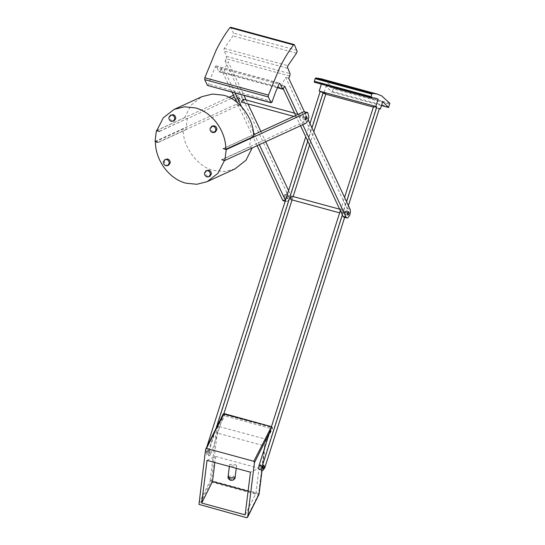 <?xml version="1.0" encoding="UTF-8"?>
<svg xmlns="http://www.w3.org/2000/svg" width="545" height="545" viewBox="0 0 545 545"><rect width="100%" height="100%" fill="white"/><g stroke="black" fill="none" stroke-linecap="round" stroke-linejoin="round"><path stroke-width="0.41" stroke-dasharray="2.73 2.04" d="M168.671 165.135L166.906 165.264C165.176 164.59 164.338 163.275 164.386 161.334L165.912 159.12M171.437 114.757L169.911 116.971C169.849 118.926 170.687 120.234 172.431 120.901L174.202 120.772M207.052 170.306L205.52 172.527C205.458 174.482 206.296 175.79 208.04 176.457L209.811 176.328M212.577 125.943L211.044 128.164C210.983 130.119 211.821 131.427 213.565 132.094M224.431 160.577L252.178 147.94M234.963 168.909L224.295 171.566L213.715 170.442C197.896 167.349 182.364 146.292 183.188 129.063L155.414 141.795M304.607 111.657L305.759 115.976C305.18 119.335 304.069 121.549 302.427 122.632L221.747 159.631M159.528 131.243L187.303 118.503L184.598 117.768L156.817 130.507M253.616 136.543L250.904 135.807L223.13 148.547M184.598 117.768L190.791 105.403L201.841 96.69M159.501 131.454L187.303 118.503M223.103 148.758L253.554 134.792M156.844 130.398L228.968 97.323M233.471 95.259L237.075 93.611L240.175 94.455L234.343 97.126M231.305 98.522L187.276 118.715L185.899 129.799L183.188 129.063M155.046 141.482L235.719 104.483C237.368 103.421 238.485 101.2 239.051 97.828L237.899 93.508L237.075 93.611M236.189 100.716L235.576 99.422L236.605 97.371L237.211 98.672L235.93 100.75L239.289 101.561L240.318 99.517L239.705 98.216L238.683 100.266L239.289 101.561M236.605 97.371L239.705 98.216M252.206 147.838L249.501 147.102L250.904 135.807M158.118 142.538L185.899 129.799M237.899 93.508L241.006 94.353L242.15 98.672C241.578 102.031 240.468 104.245 238.819 105.328L158.145 142.327M221.726 159.842L249.501 147.102M241.006 94.353L240.175 94.455M303.313 115.52L303.919 116.821L302.897 118.864L302.284 117.57L303.313 115.52L306.672 116.337M302.897 118.864L305.745 119.743M207.025 460.375L215.602 456.444L214.846 462.507M245.148 514.855L255.912 493.354L259.038 468.257L250.462 472.195M215.602 456.444L259.038 468.257M248.091 491.229L255.912 493.354M299.805 117.918L300.765 115.996L300.193 114.784L299.232 116.698L299.805 117.918L293.741 116.364M242.797 99.163L243.37 100.382L242.402 102.303M294.654 113.176L300.193 114.784M343.806 217.203L344.508 217.121C346.858 214.914 347.717 212.053 347.07 208.537L285.594 77.376L281.602 85.34L283.271 88.889M295.717 115.451L300.554 125.759M345.285 210.847L345.898 212.141L344.869 214.192L344.263 212.891L345.285 210.847L348.643 211.658L348.998 212.986L347.805 215.077M344.869 214.192L347.717 215.064M288.584 190.6L289.674 192.923L289.926 195.873C289.443 198.727 288.503 200.601 287.106 201.5L286.316 201.561L285.457 200.397M285.185 201.255L286.316 201.561M235.099 92.963L224.206 69.726L228.191 61.762L243.949 95.368M246.102 99.973L247.948 103.904M260.857 131.44L265.688 141.748M259.331 144.663L254.501 134.356M253.268 131.733L241.449 106.52M287.467 198.578L288.496 196.527L287.889 195.226L286.861 197.276L287.467 198.578L284.115 197.76L283.761 196.432L284.783 194.388L285.396 195.682L284.367 197.733M284.783 194.388L287.889 195.226M288.693 78.221L285.594 77.376M308.157 119.736L304.348 111.623M231.993 92.119L221.1 68.881L224.206 69.726M257.104 145.685L236.68 102.113M289.783 76.048L226.175 58.744L225.092 60.917L228.191 61.762M284.708 86.185L281.602 85.34M221.1 68.881L220.016 71.054L283.618 88.358M297.952 114.43L302.782 124.737M303.299 115.622L302.339 117.543L302.911 118.762L303.872 116.841L303.299 115.622L306.637 116.439M305.772 119.634L302.911 118.762M225.092 60.917L286.568 192.078L289.674 192.923M286.568 192.078L286.82 195.028C286.343 197.883 285.403 199.763 284 200.655L283.216 200.717M207.591 85.476L208.742 84.134L211.705 75.414L215.8 65.931L216.317 66.156L218.858 71.579L219.376 71.804L220.016 71.054M215.8 65.931L279.919 83.46M226.175 58.744L226.475 56.38L223.838 49.874L224.322 48.396L232.885 35.922L233.553 34.178L233.464 33.102L230.835 27.509L230.317 27.284M239.691 98.318L236.591 97.48L237.164 98.693L235.958 100.641L239.303 101.459L238.73 100.239L239.691 98.318L240.263 99.537L239.303 101.459M236.203 100.614L235.631 99.394L236.591 97.48M234.704 464.483C236.496 465.042 236.986 465.573 236.176 466.077L231.441 465.982C229.649 465.423 229.159 464.892 229.97 464.388L234.704 464.483M236.244 468.325L236.578 465.668L236.176 466.077M229.363 466.452L229.97 464.388M342.355 214.941L346.579 201.704M348.412 205.615L344.638 217.428M344.495 214.076L345.523 212.025L344.91 210.731L343.888 212.775L344.242 214.103L347.928 215.112M348.855 211.698L344.91 210.731M389.055 106.827L332.43 91.424L331.878 92.091L326.114 86.205L323.75 93.617L322.769 93.066L325.869 93.91M389.879 103.298L333.254 87.888L333.254 88.855L389.873 104.258M379.306 108.734L373.373 107.12M325.787 94.176L323.75 93.617M373.679 106.159L376.288 107.631L379.395 108.475M376.288 107.631L261.723 466.833L259.999 469.449L259.488 469.511M382.733 101.615L326.114 86.205M260.626 464.429L259.597 466.479L260.203 467.774L261.232 465.73L260.626 464.429L263.978 465.239M381.466 105.587L331.776 92.023L381.48 105.546M314.465 82.268L319.465 82.942L321.543 83.637L321.38 84.155M333.254 87.888L325.052 80.483L320.623 78.678M332.43 91.424L333.254 88.855M207.025 446.3L205.261 452.289C205.104 454.278 205.506 455.143 206.473 454.884L208.197 452.275L322.769 93.066M208.197 452.275L211.303 453.12L210.493 454.85L209.069 455.79L206.473 454.884M309.955 123.579L305.738 136.822M288.291 195.328L284.606 194.32L285.212 195.621L283.931 197.699L287.876 198.673L287.263 197.372L288.291 195.328L288.898 196.622L287.876 198.673M206.684 453.215L206.078 451.914L207.1 449.87L207.713 451.165L206.432 453.242L209.791 454.06L210.813 452.009L210.207 450.715L209.178 452.759L209.791 454.06M207.1 449.87L210.207 450.715M263.051 468.652L260.203 467.774M321.543 83.637L373.945 97.889M340.346 210.663L344.569 197.426M341.395 213.231L340.788 211.93L341.81 209.886L342.417 211.181L341.395 213.231L339.651 212.857M341.81 209.886L339.664 209.198M211.303 453.12L223.913 413.58M292.066 199.913L293.135 196.541M309.574 145.011L313.797 131.767M209.58 455.729C208.612 455.988 208.204 455.123 208.36 453.133L216.317 427.75M307.741 141.101L311.965 127.864M290.723 199.545L291.997 197.467L291.391 196.166M284.19 197.672L283.577 196.37L284.606 194.32M305.527 123.477L302.427 122.632M238.819 105.328L235.719 104.483M271.376 426.497L272.071 426.96L272.48 428.465L271.376 426.497M223.389 413.798L223.178 414.255L224.199 413.614L271.519 426.49L272.044 427.546L271.219 426.626M272.078 426.973L271.635 426.612L272.044 427.546L271.056 426.878M271.635 426.612L272.48 428.465L268.079 437.247M223.212 414.016L224.315 413.737L224.601 415.842L271.914 428.711L272.112 428.063L272.48 428.465M265.027 446.137L264.597 445.933L265.265 442.724L266.532 439.468L271.914 428.711L272.405 428.731M264.822 447.452L261.995 470.192M269.639 432.355L272.044 427.546M205.588 449.387L223.178 414.255L223.607 415.167L224.744 414.656L272.064 427.532M224.792 415.195L223.607 415.167L224.601 415.842L219.213 426.599L267.016 439.488M258.848 494.553L258.282 494.799L246.79 517.75M259.1 493.716L258.671 493.511L258.282 494.799L210.97 481.93L199.477 504.874M218.225 425.924L219.213 426.599L217.278 433.064L264.597 445.933L258.671 493.511L211.358 480.635L210.97 481.93L209.975 481.255L216.099 433.037L218.225 425.924L223.607 415.167M198.85 503.485L209.975 481.255M216.099 433.037L217.278 433.064L211.358 480.635L210.172 480.615M347.07 208.537L350.176 209.382M285.682 200.887L285.335 200.785M226.475 56.38L290.076 73.684M287.535 68.254L223.927 50.951M277.316 87.486L218.858 71.579M294.443 44.813L230.835 27.509M224.322 48.396L287.93 65.7M296.487 53.226L232.885 35.922M215.064 66.885L278.672 84.189M297.066 50.406L233.464 33.102M272.35 101.438L208.742 84.134M228.11 476.507L228.512 476.098L233.246 476.194C235.018 476.752 235.508 477.284 234.718 477.788M228.512 476.098C228.457 478.169 229.356 479.566 231.196 480.288L233.246 476.194M230.685 480.349L233.09 480.152M261.723 466.833L264.822 467.678M208.694 451.648L205.588 450.804M267.895 437.833L272.5 427.88M264.965 446.995L262.077 470.212M219.124 71.838L277.248 87.65M216.052 65.897L279.66 83.201M319.465 82.942L376.091 98.345"/><path stroke-width="0.82" d="M163.364 161.804C163.316 163.745 164.154 165.053 165.884 165.734L167.656 165.605L169.182 163.384C169.25 161.436 168.405 160.128 166.661 159.46L164.89 159.583L163.364 161.804M164.89 159.583L167.683 158.99C169.413 159.665 170.251 160.973 170.204 162.921L168.671 165.135L167.656 165.605M159.501 131.454L156.817 130.507L163.302 117.795L174.066 109.429L184.387 106.8L195.314 107.896C212.121 112.093 225.889 130.766 225.841 149.282L223.13 148.547L226.209 149.602L224.853 160.475L221.747 159.631L224.431 160.577L217.952 173.29L207.189 181.648L196.861 184.285L185.934 183.181C169.134 178.985 155.359 160.319 155.414 141.795L158.145 142.327L155.046 141.482L156.395 130.609L159.501 131.454M173.181 121.242L174.202 120.772L175.728 118.558C175.797 116.603 174.952 115.295 173.208 114.627L170.422 115.22L168.889 117.441C168.827 119.396 169.665 120.704 171.409 121.371L173.181 121.242L174.707 119.021C174.761 117.08 173.916 115.772 172.186 115.097L170.422 115.22M208.79 176.798L209.811 176.328L211.337 174.107C211.405 172.159 210.568 170.851 208.824 170.183L206.03 170.776L204.498 172.997C204.436 174.945 205.274 176.26 207.018 176.921L208.79 176.798L210.316 174.577C210.37 172.636 209.532 171.328 207.802 170.646L206.03 170.776M213.565 132.094L215.336 131.965L216.862 129.744C216.93 127.796 216.093 126.488 214.349 125.82L212.577 125.943L211.555 126.413L213.327 126.283C215.071 126.951 215.909 128.259 215.84 130.214L214.314 132.435L212.543 132.558C210.813 131.883 209.975 130.575 210.023 128.634L211.555 126.413M252.178 147.94L245.972 160.244L234.963 168.909L207.189 181.648M224.853 160.475L305.527 123.477C307.182 122.414 308.293 120.193 308.858 116.821L307.714 112.502L306.883 112.597L226.209 149.602M225.841 149.282L253.616 136.543C254.44 119.307 238.908 98.257 223.089 95.157L212.509 94.04L201.841 96.69L174.066 109.429M253.554 134.792L303.783 111.759L306.883 112.597M156.395 130.609L156.844 130.398M228.968 97.323L233.471 95.259M234.343 97.126L231.305 98.522M305.997 119.709L307.026 117.666L306.413 116.364L305.391 118.415L305.745 119.743M307.714 112.502L303.783 111.759M261.995 470.192L258.97 494.226L247.716 516.776L254.454 462.678L253.827 461.288L206.507 448.412L223.736 414.002L224.315 413.737M262.077 470.212L259.045 494.267L247.566 517.287L247.716 516.776L246.79 517.75L198.973 504.384L205.588 449.387L223.164 414.071L224.186 413.614L223.586 413.662M205.588 449.387L206.507 448.412M201.711 503.042L245.148 514.855L250.462 472.195L207.025 460.375L201.711 503.042L212.475 481.542L248.091 491.229M214.846 462.507L212.475 481.542M294.654 113.176L243.036 99.136L241.837 101.084L242.164 102.331L293.741 116.364M300.554 125.759L343.084 216.501L343.806 217.203L347.608 217.959C349.965 215.731 350.823 212.87 350.176 209.382L308.157 119.736M283.271 88.889L295.717 115.451M243.949 95.368L246.102 99.973M247.948 103.904L260.857 131.44M265.688 141.748L288.584 190.6M285.457 200.397L259.331 144.663M254.501 134.356L253.268 131.733M241.449 106.52L235.099 92.963M347.976 215.037L347.363 213.735L348.391 211.692M304.348 111.623L288.693 78.221L289.783 76.048L290.076 73.684L287.44 67.185L287.93 65.7L296.487 53.226L297.161 51.482L294.443 44.813L293.925 44.588L294.443 44.813M284 200.655L283.216 200.717L282.583 200.042L257.104 145.685M236.68 102.113L231.993 92.119M282.984 89.108L284.708 86.185L297.952 114.43M302.782 124.737L346.184 217.346L346.906 218.048M282.698 89.128L279.919 83.46L279.401 83.235L275.314 92.718L271.941 102.31L270.967 102.535L268.338 96.935L268.426 95.075L279.783 67.437C284.074 58.867 288.659 51.366 293.537 44.928L293.925 44.588M279.306 83.29L279.919 83.46L279.401 83.235M285.185 201.255L283.216 200.717M207.591 85.476L270.967 102.535M230.835 27.509L229.929 27.625C225.058 34.062 220.473 41.563 216.174 50.133L204.825 77.772L204.736 79.631L207.359 85.231M306.011 119.607L306.971 117.686L306.399 116.467L305.438 118.388L306.011 119.607L305.527 119.566M346.579 201.704L376.786 107.004L375.805 106.452L378.169 99.04L374.681 98.018L371.091 97.671L371.772 94.06L372.29 93.386L377.249 94.087L381.677 95.886L389.879 103.298L388.503 107.501L382.733 101.615L380.369 109.027L379.395 108.475L348.412 205.615M388.503 107.501L381.48 105.546M314.465 82.268L371.05 97.664L314.424 82.261L314.247 81.6L315.146 78.657L371.772 94.06M344.638 217.428L264.822 467.678L263.099 470.294C261.832 470.41 261.532 469.054 262.213 466.213L342.355 214.941M263.099 470.294L259.488 469.511M263.726 465.273L262.704 467.317L263.31 468.618L264.332 466.568L263.978 465.239M348.18 215.077L349.209 213.027L348.596 211.733L347.574 213.776L348.18 215.077L347.635 215.03M380.369 109.027L379.306 108.734M373.373 107.12L325.787 94.176M376.786 107.004L373.679 106.159L344.569 197.426M313.797 131.767L325.869 93.91L319.179 91.049L375.805 106.452M259.999 469.449C258.725 469.518 258.432 468.155 259.107 465.369L340.346 210.663M377.249 94.087L320.623 78.678L315.671 77.983L315.146 78.657M320.16 91.601L309.955 123.579M305.738 136.822L207.025 446.3M321.543 83.637L319.179 91.049M373.945 97.889L378.169 99.04M223.913 413.58L292.066 199.913M293.135 196.541L309.574 145.011M216.317 427.75L307.741 141.101M311.965 127.864L323.26 92.446M339.664 209.198L291.65 196.139L290.369 198.216L290.976 199.518M271.437 426.715L224.186 413.614M271.219 426.626L223.736 414.002L223.178 414.255L223.736 414.002M271.349 426.987L253.827 461.288M268.079 437.247L264.822 447.452M254.454 462.678L269.639 432.355M224.056 413.628L223.178 414.255M258.848 494.553L258.282 494.799L258.848 494.553M285.682 200.887L282.583 200.042M346.184 217.346L343.084 216.501M282.467 88.883L277.316 87.486M293.537 44.928L229.929 27.625M204.825 77.772L268.426 95.075M268.338 96.935L204.736 79.631M236.244 468.325L235.12 477.379L234.718 477.788L229.983 477.693C228.212 477.134 227.721 476.603 228.512 476.098M229.983 477.693C229.833 479.661 230.242 480.526 231.196 480.288M235.12 477.379C235.399 477.979 234.725 478.905 233.09 480.152L234.718 477.788M370.954 96.629L314.329 81.225M259.107 465.369L262.213 466.213M315.671 77.983L372.29 93.386M215.336 131.965L214.314 132.435M267.895 437.833L264.965 446.995M207.625 85.483L271.226 102.787M277.248 87.65L282.726 89.142M294.177 44.554L230.576 27.25M229.363 466.452L228.11 476.507C227.626 477.938 228.484 479.219 230.685 480.349L233.09 480.152M388.496 107.494L381.466 105.587M290.723 199.545L339.651 212.857"/></g></svg>
